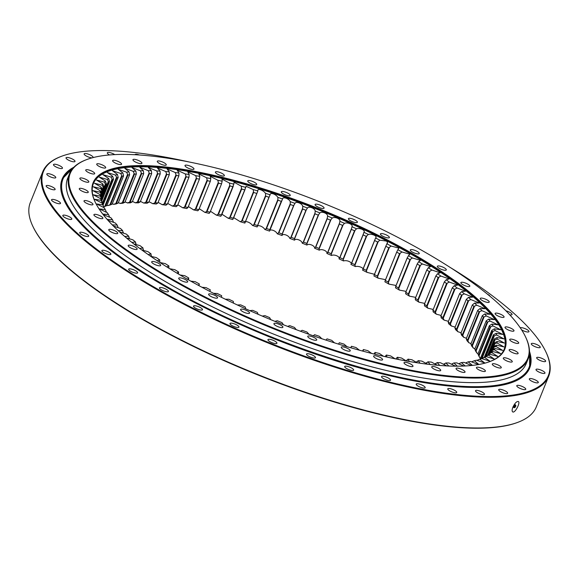 <?xml version="1.0" encoding="UTF-8"?>
<svg xmlns="http://www.w3.org/2000/svg" width="579" height="579" viewBox="0 0 579 579"><rect width="100%" height="100%" fill="white"/><g stroke="black" fill="none" stroke-linecap="round" stroke-linejoin="round"><path stroke-width="0.87" d="M143.693 173.613A210.742 57.379 22 0 0 141.66 173.678L140.422 170.805A212.891 57.965 -158 0 1 143.331 170.711L143.693 173.613L132.258 201.912L130.347 202.845A212.891 57.965 22 0 0 127.438 202.939L130.224 201.977A210.742 57.379 -158 0 1 132.258 201.912M130.224 201.977L141.66 173.678L130.224 201.977M151.655 173.599L151.662 173.599A210.742 57.379 22 0 0 149.462 173.57L148.267 170.675A212.891 57.965 -158 0 1 151.409 170.718L151.655 173.599L140.227 201.897L138.424 202.86A212.891 57.965 22 0 0 135.283 202.809L138.026 201.868A210.742 57.379 -158 0 1 140.227 201.897M138.034 201.861L149.462 173.57L138.034 201.861M160.202 173.968L160.202 173.968A210.742 57.379 22 0 0 157.85 173.83L156.714 170.921A212.891 57.965 -158 0 1 160.072 171.109L160.202 173.968L148.767 202.266L147.088 203.251A212.891 57.965 22 0 0 143.73 203.055L146.422 202.129A210.742 57.379 -158 0 1 148.767 202.266M146.422 202.129L157.85 173.83L146.422 202.129M169.285 174.706L169.285 174.706A210.742 57.379 22 0 0 166.795 174.474L165.717 171.543A212.891 57.965 -158 0 1 169.278 171.883L169.285 174.706L157.85 203.005L156.294 204.018A212.891 57.965 22 0 0 152.733 203.678L155.36 202.773A210.742 57.379 -158 0 1 157.85 203.005M155.36 202.766L166.795 174.474L155.36 202.766M178.875 175.821A210.742 57.379 22 0 0 176.255 175.48L175.242 172.542A212.891 57.965 -158 0 1 178.991 173.027L178.875 175.821L167.44 204.119L166.007 205.161A212.891 57.965 22 0 0 162.258 204.684L164.82 203.779A210.742 57.379 -158 0 1 167.44 204.112M164.82 203.779L176.255 175.48L164.82 203.779M188.935 177.29L188.935 177.297A210.742 57.379 22 0 0 186.192 176.863L185.258 173.917A212.891 57.965 -158 0 1 189.181 174.54L188.935 177.29L177.507 205.596L176.197 206.674A212.891 57.965 22 0 0 172.274 206.052L174.757 205.161A210.742 57.379 -158 0 1 177.507 205.596M174.764 205.161L186.192 176.863L174.764 205.161M199.429 179.135L199.429 179.135A210.742 57.379 22 0 0 196.571 178.607L195.716 175.661A212.891 57.965 -158 0 1 199.806 176.414L199.429 179.135L187.994 207.434L186.822 208.549A212.891 57.965 22 0 0 182.732 207.796L185.142 206.906A210.742 57.379 -158 0 1 187.994 207.434M185.142 206.906L196.571 178.607L185.142 206.906M210.307 181.321L210.307 181.328A210.742 57.379 22 0 0 207.354 180.706L206.587 177.76A212.891 57.965 -158 0 1 210.814 178.65L210.307 181.321L198.872 209.627L197.83 210.785A212.891 57.965 22 0 0 193.603 209.895L195.919 209.005A210.742 57.379 -158 0 1 198.872 209.627M207.354 180.699L195.919 209.005L207.354 180.706M221.721 183.246L221.533 183.861A210.742 57.379 22 0 0 218.493 183.152L217.82 180.214A212.891 57.965 -158 0 1 222.17 181.234L221.533 183.861L210.097 212.16L209.185 213.369A212.891 57.965 22 0 0 204.836 212.348L207.058 211.451A210.742 57.379 -158 0 1 210.097 212.16L209.916 212.457M207.058 211.451L218.493 183.152L207.058 211.451M221.533 183.861L210.097 212.16M233.279 186.127L233.055 186.735A210.742 57.379 22 0 0 229.935 185.931L229.364 183A212.891 57.965 -158 0 1 233.829 184.151L220.845 216.285A212.891 57.965 22 0 0 216.387 215.142L218.507 214.23A210.742 57.379 -158 0 1 221.627 215.033L221.475 215.345M218.507 214.23L229.935 185.931L218.507 214.23M233.055 186.735L221.627 215.033M245.098 189.34L244.837 189.934A210.742 57.379 22 0 0 241.653 189.043L241.19 186.127A212.891 57.965 -158 0 1 245.749 187.401L232.765 219.535A212.891 57.965 22 0 0 228.206 218.261L230.225 217.342A210.742 57.379 -158 0 1 233.409 218.232L233.294 218.551M230.225 217.342L241.653 189.043L230.225 217.342M244.837 189.934L233.402 218.232M265.471 193.321A212.891 57.965 -158 0 1 270.154 194.819L268.982 197.244A210.742 57.379 22 0 0 265.71 196.194L265.471 193.321C263.141 189.905 257.047 188.023 257.872 190.961L256.83 193.437A210.742 57.379 22 0 0 253.595 192.467L253.24 189.572A212.891 57.965 -158 0 1 257.872 190.961L257.756 191.244M257.119 192.858L244.888 223.096A212.891 57.965 22 0 0 240.256 221.706L242.16 220.765A210.742 57.379 -158 0 1 245.395 221.735L245.315 222.075M242.16 220.765L253.595 192.467L242.16 220.765M244.946 222.944L244.888 223.096C244.063 220.158 250.157 222.039 252.487 225.455L254.275 224.493A210.742 57.379 -158 0 1 257.546 225.542L257.17 226.954A212.891 57.965 22 0 0 252.487 225.455M256.83 193.437L245.395 221.735M268.982 197.244L257.546 225.542L268.982 197.244M254.275 224.493L265.71 196.194L254.275 224.493M281.249 201.333A210.742 57.379 22 0 0 277.949 200.211L277.826 197.359A212.891 57.965 -158 0 1 282.552 198.966L269.568 231.101A212.891 57.965 22 0 0 264.842 229.494L266.514 228.51A210.742 57.379 -158 0 1 269.814 229.631L281.249 201.333M277.949 200.204L266.514 228.51L277.949 200.211M293.582 205.683A210.742 57.379 22 0 0 290.267 204.488L290.267 201.666A212.891 57.965 -158 0 1 295.008 203.374L293.582 205.683L282.147 233.981L282.024 235.508A212.891 57.965 22 0 0 277.283 233.8L278.832 232.787A210.742 57.379 -158 0 1 282.147 233.981L293.582 205.683M278.839 232.787L290.267 204.488L278.839 232.787M305.929 210.286A210.742 57.379 22 0 0 302.614 209.026L302.745 206.24A212.891 57.965 -158 0 1 307.485 208.035L305.929 210.286L294.494 238.584L294.501 240.176A212.891 57.965 22 0 0 289.761 238.374L291.186 237.325A210.742 57.379 -158 0 1 294.494 238.584L305.929 210.286M302.622 209.026L291.186 237.325L302.614 209.026M318.247 215.12A210.742 57.379 22 0 0 314.947 213.803L315.2 211.046A212.891 57.965 -158 0 1 319.926 212.934L318.247 215.12L306.812 243.419L306.942 245.069A212.891 57.965 22 0 0 302.216 243.18L303.512 242.102A210.742 57.379 -158 0 1 306.812 243.419L318.247 215.12M303.512 242.102L314.947 213.803L303.512 242.102M330.479 220.165A210.742 57.379 22 0 0 327.207 218.79L327.598 216.076A212.891 57.965 -158 0 1 332.281 218.037L330.479 220.165L319.051 248.463L319.297 250.171A212.891 57.965 22 0 0 314.614 248.21L315.779 247.088A210.742 57.379 -158 0 1 319.051 248.463L330.486 220.165M315.779 247.088L327.207 218.79L315.779 247.088M342.587 225.397A210.742 57.379 22 0 0 339.359 223.979L339.873 221.301A212.891 57.965 -158 0 1 344.498 223.342L342.587 225.397L331.159 253.696L331.514 255.477A212.891 57.965 22 0 0 326.889 253.436L327.924 252.278A210.742 57.379 -158 0 1 331.159 253.696L342.587 225.397M327.924 252.278L339.359 223.979L327.924 252.278M354.522 230.804A210.742 57.379 22 0 0 351.337 229.342L351.989 226.715A212.891 57.965 -158 0 1 356.541 228.814L354.522 230.804L343.086 259.103L343.557 260.948A212.891 57.965 22 0 0 339.005 258.849L339.909 257.641A210.742 57.379 -158 0 1 343.086 259.103L354.522 230.804M339.909 257.641L351.337 229.342L339.909 257.641M366.225 236.362A210.742 57.379 22 0 0 363.113 234.857L363.894 232.28A212.891 57.965 -158 0 1 368.353 234.43L366.225 236.362L354.797 264.661L355.368 266.564A212.891 57.965 22 0 0 350.91 264.415L351.677 263.156A210.742 57.379 -158 0 1 354.797 264.661L366.225 236.362M351.677 263.156L363.113 234.857L351.677 263.156M377.667 242.051A210.742 57.379 22 0 0 374.627 240.509L375.539 237.983A212.891 57.965 -158 0 1 379.889 240.184L377.667 242.044L366.232 270.35L366.905 272.318A212.891 57.965 22 0 0 362.555 270.118L363.192 268.808A210.742 57.379 -158 0 1 366.232 270.35L377.667 242.051M363.192 268.808L374.627 240.509L363.192 268.808M388.784 247.841A210.742 57.379 22 0 0 385.838 246.278L386.881 243.802A212.891 57.965 -158 0 1 391.107 246.039L388.784 247.834L377.356 276.14L378.123 278.173A212.891 57.965 22 0 0 373.904 275.937L374.403 274.576A210.742 57.379 -158 0 1 377.356 276.14L388.784 247.841M374.244 274.88L386.048 245.662M374.403 274.576L385.838 246.278M399.546 253.711A210.742 57.379 22 0 0 396.702 252.126L397.882 249.708A212.891 57.965 -158 0 1 401.956 251.974L399.546 253.711L388.118 282.009L388.972 284.108A212.891 57.965 22 0 0 384.897 281.843L385.267 280.431A210.742 57.379 -158 0 1 388.118 282.009L399.546 253.711M385.144 280.743L396.948 251.532M385.267 280.431L396.702 252.126M409.91 259.645A210.742 57.379 22 0 0 407.175 258.046L408.484 255.686A212.891 57.965 -158 0 1 412.4 257.966L409.91 259.645L398.475 287.944L399.416 290.101A212.891 57.965 22 0 0 395.5 287.821L395.739 286.344A210.742 57.379 -158 0 1 398.475 287.944L409.91 259.645M395.645 286.677L407.45 257.46M395.739 286.344L407.175 258.046M419.833 265.609A210.742 57.379 22 0 0 417.213 264.01L418.653 261.701A212.891 57.965 -158 0 1 422.395 263.995L419.833 265.609L408.398 293.908L409.411 296.137A212.891 57.965 22 0 0 405.669 293.843L405.778 292.308A210.742 57.379 -158 0 1 408.398 293.908L419.833 265.609M405.778 292.308L417.213 264.01M429.271 271.594A210.742 57.379 22 0 0 426.781 269.988L428.351 267.744A212.891 57.965 -158 0 1 431.898 270.038L429.271 271.594L417.835 299.893L418.921 302.173A212.891 57.965 22 0 0 415.367 299.879L415.353 298.286A210.742 57.379 -158 0 1 417.835 299.893L429.271 271.594M415.353 298.286L426.781 269.988M438.187 277.558A210.742 57.379 22 0 0 435.849 275.966L437.529 273.78A212.891 57.965 -158 0 1 440.88 276.067L438.187 277.558L426.752 305.857L427.895 308.202A212.891 57.965 22 0 0 424.552 305.915L424.414 304.264A210.742 57.379 -158 0 1 426.752 305.857L438.187 277.558M424.414 304.264L435.849 275.966M446.554 283.493A210.742 57.379 22 0 0 444.361 281.908L446.17 279.787A212.891 57.965 -158 0 1 449.297 282.06L446.554 283.493L435.119 311.791L436.313 314.194A212.891 57.965 22 0 0 433.186 311.922L432.933 310.206A210.742 57.379 -158 0 1 435.119 311.791L446.554 283.493M432.933 310.206L444.361 281.908M454.327 289.37A210.742 57.379 22 0 0 452.3 287.806L454.218 285.751A212.891 57.965 -158 0 1 457.12 287.995L454.334 289.37L442.899 317.668L444.136 320.129A212.891 57.965 22 0 0 441.234 317.885L440.872 316.105A210.742 57.379 -158 0 1 442.899 317.668L454.327 289.37M440.872 316.105L452.3 287.806M461.492 295.167A210.742 57.379 22 0 0 459.632 293.625L461.658 291.628A212.891 57.965 -158 0 1 464.322 293.843L461.492 295.167L450.057 323.466L451.338 325.977A212.891 57.965 22 0 0 448.674 323.77L448.197 321.924A210.742 57.379 -158 0 1 450.057 323.466L461.492 295.167M448.197 321.924L459.632 293.625M468.006 300.856A210.742 57.379 22 0 0 466.319 299.343L468.454 297.418A212.891 57.965 -158 0 1 470.865 299.582L468.006 300.856L456.57 329.154L457.88 331.724A212.891 57.965 22 0 0 455.47 329.552L454.891 327.642A210.742 57.379 -158 0 1 456.57 329.154L468.006 300.856M454.891 327.642L466.319 299.343M473.846 306.421A210.742 57.379 22 0 0 472.348 304.945L474.577 303.085A212.891 57.965 -158 0 1 476.727 305.198L473.846 306.421L462.411 334.72L463.743 337.333A212.891 57.965 22 0 0 461.601 335.219L460.913 333.243A210.742 57.379 -158 0 1 462.411 334.72L473.846 306.421M460.913 333.243L472.348 304.945M478.999 311.835A210.742 57.379 22 0 0 477.682 310.402L480.013 308.607A212.891 57.965 -158 0 1 481.887 310.662L478.999 311.835L467.564 340.134L468.903 342.797A212.891 57.965 22 0 0 467.029 340.742L466.254 338.701A210.742 57.379 -158 0 1 467.564 340.134L478.999 311.835M466.254 338.701L477.682 310.402M483.429 317.082A210.742 57.379 22 0 0 482.314 315.693L484.724 313.963A212.891 57.965 -158 0 1 486.324 315.946L483.429 317.082L471.994 345.381L473.347 348.088A212.891 57.965 22 0 0 471.74 346.097L470.879 343.991A210.742 57.379 -158 0 1 471.994 345.381L483.429 317.082M470.879 343.991L482.314 315.693M487.127 322.141A210.742 57.379 22 0 0 486.208 320.802L488.705 319.13A212.891 57.965 -158 0 1 490.022 321.041L487.134 322.141L475.699 350.44L477.038 353.183A212.891 57.965 22 0 0 475.721 351.265L474.78 349.101A210.742 57.379 -158 0 1 475.699 350.44L487.127 322.141M474.78 349.101L486.208 320.802M490.087 326.983A210.742 57.379 22 0 0 489.364 325.702L491.94 324.095A212.891 57.965 -158 0 1 492.968 325.926L490.087 326.983L478.652 355.282L479.984 358.061A212.891 57.965 22 0 0 478.956 356.23L477.936 354.001A210.742 57.379 -158 0 1 478.652 355.282L490.087 326.983M477.936 354.001L489.364 325.702M492.28 331.601A210.742 57.379 22 0 0 491.766 330.385L494.401 328.836A212.891 57.965 -158 0 1 495.139 330.573L492.28 331.593L481.323 358.712L492.28 331.601M491.766 330.385L480.331 358.683A210.742 57.379 -158 0 1 480.476 359.009M493.706 335.965A210.742 57.379 22 0 0 493.402 334.814L496.102 333.33A212.891 57.965 -158 0 1 496.536 334.966L493.706 335.965L485.231 356.946L493.706 335.965M484.319 357.301L493.402 334.814M494.365 340.061A210.742 57.379 22 0 0 494.263 338.99L497.014 337.564A212.891 57.965 -158 0 1 497.158 339.099L494.365 340.061L488.394 354.84L494.365 340.061M487.757 355.101L494.263 338.99M494.242 343.883A210.742 57.379 22 0 0 494.35 342.891L497.144 341.516A212.891 57.965 -158 0 1 496.992 342.942L494.242 343.883L490.797 352.416L494.242 343.883M490.442 352.56L494.35 342.891M493.344 347.407A210.742 57.379 22 0 0 493.663 346.495L496.493 345.171A212.891 57.965 -158 0 1 496.044 346.481L493.344 347.407L492.425 349.687L493.344 347.407M492.36 349.716L493.663 346.495M491.68 350.621A210.742 57.379 22 0 0 492.201 349.788L495.059 348.522A212.891 57.965 -158 0 1 494.314 349.709L491.68 350.621L490.985 352.336L491.68 350.621M489.248 353.508A210.742 57.379 22 0 0 489.972 352.77L492.852 351.547A212.891 57.965 -158 0 1 491.81 352.611L489.248 353.508L488.77 354.688L489.248 353.508M486.056 356.063A210.742 57.379 22 0 0 486.982 355.412L489.877 354.239A212.891 57.965 -158 0 1 488.553 355.173L486.056 356.063L485.788 356.729L486.056 356.063M482.126 358.278A210.742 57.379 22 0 0 483.255 357.721L486.15 356.584A212.891 57.965 -158 0 1 484.536 357.388L482.126 358.278M477.465 360.131L479.788 359.241A212.891 57.965 -158 0 0 481.685 358.582L489.928 361.187L484.536 357.388M472.102 361.629L474.331 360.731A212.891 57.965 -158 0 0 476.488 360.21L484.826 362.982L479.788 359.241M466.044 362.758L468.172 361.853A212.891 57.965 -158 0 0 470.597 361.47L478.551 364.546M459.328 363.518L461.354 362.599A212.891 57.965 -158 0 0 464.025 362.36L471.48 365.508M451.975 363.901L453.885 362.968A212.891 57.965 -158 0 0 456.795 362.874L463.844 366.044M444.006 363.916L443.796 364.444L445.808 362.953A212.891 57.965 -158 0 0 448.949 363.004L455.601 366.174M435.466 363.547L435.234 364.126L437.145 362.563A212.891 57.965 -158 0 0 440.503 362.758L446.785 365.906M426.383 362.809L426.122 363.453L427.939 361.795A212.891 57.965 -158 0 0 431.5 362.136L437.406 365.248M427.519 364.205L421.975 361.13A212.891 57.965 -158 0 1 418.219 360.652L416.496 362.418M406.726 360.218L406.415 360.992L408.036 359.139A212.891 57.965 -158 0 0 411.959 359.762L417.141 362.78M396.239 358.379L397.411 357.265A212.891 57.965 -158 0 0 401.5 358.017L406.328 360.978M385.361 356.186L386.403 355.028A212.891 57.965 -158 0 0 390.63 355.919L395.102 358.814M383.522 356.288L379.397 353.465A212.891 57.965 -158 0 1 375.04 352.445L374.041 354.022M371.624 353.422L367.846 350.671A212.891 57.965 -158 0 1 363.388 349.528L362.519 351.048M359.458 350.215L356.027 347.552A212.891 57.965 -158 0 1 351.467 346.278L350.874 347.386M347.067 346.691L343.977 344.107A212.891 57.965 -158 0 1 339.345 342.717L338.505 344.107M334.503 342.855L331.745 340.358A212.891 57.965 -158 0 1 327.063 338.86L325.897 340.083M321.815 338.729L319.384 336.319A212.891 57.965 -158 0 1 314.665 334.713L313.188 335.784M309.041 334.329L306.942 332.013A212.891 57.965 -158 0 1 302.202 330.305L300.414 331.217M296.245 329.668L294.472 327.439A212.891 57.965 -158 0 1 289.732 325.637L287.64 326.397M283.464 324.768L282.016 322.633A212.891 57.965 -158 0 1 277.29 320.744L274.902 321.345M270.748 319.644L269.619 317.603A212.891 57.965 -158 0 1 264.936 315.642L262.244 316.083M258.14 314.317L257.344 312.378A212.891 57.965 -158 0 1 252.712 310.337L249.73 310.619M245.699 308.81L245.228 306.964A212.891 57.965 -158 0 1 240.676 304.865L237.39 304.988M233.46 303.135L233.323 301.398A212.891 57.965 -158 0 1 228.864 299.249L225.282 299.198M221.475 297.324L221.677 295.695A212.891 57.965 -158 0 1 217.328 293.495L213.441 293.285M209.793 291.403L210.329 289.876A212.891 57.965 -158 0 1 206.11 287.64L201.926 287.256M199.038 285.252L199.335 283.971A212.891 57.965 -158 0 1 195.261 281.705L190.773 281.141M188.522 279.404L188.732 277.992A212.891 57.965 -158 0 1 184.817 275.713L180.026 274.96M178.448 273.505L178.564 271.971A212.891 57.965 -158 0 1 174.822 269.676L169.727 268.743M168.88 267.527L168.865 265.935A212.891 57.965 -158 0 1 165.312 263.64L159.92 262.504M159.818 261.549L159.681 259.899A212.891 57.965 -158 0 1 156.337 257.612L150.641 256.273M151.3 255.607L150.996 256.359L151.047 253.892A212.891 57.965 -158 0 1 147.92 251.619L141.927 250.07M143.36 249.708L143.093 250.389L142.991 247.928A212.891 57.965 -158 0 1 140.096 245.684L133.807 243.918M136.036 243.889L135.79 244.497L135.558 242.044A212.891 57.965 -158 0 1 132.895 239.836L126.323 237.846M129.341 238.172L129.117 238.722L128.762 236.261A212.891 57.965 -158 0 1 126.352 234.09L119.491 231.861M123.32 232.57L123.11 233.076L122.632 230.594A212.891 57.965 -158 0 1 120.49 228.481L113.339 225.991M117.978 227.113L117.204 225.072A212.891 57.965 -158 0 1 115.33 223.016L107.904 220.244M113.354 221.822L112.485 219.716A212.891 57.965 -158 0 1 110.886 217.726L103.185 214.614M109.453 216.712L108.512 214.548A212.891 57.965 -158 0 1 107.195 212.631L99.197 208.867L105.277 209.584A212.891 57.965 -158 0 1 104.249 207.752L96.425 203.924L102.809 204.843A212.891 57.965 -158 0 1 102.078 203.106L103.388 205.914A210.742 57.379 22 0 0 103.902 207.13L102.809 204.843M106.297 211.805L105.277 209.584M103.735 207.543L103.902 207.13L103.735 207.543M101.955 201.55A210.742 57.379 22 0 0 102.266 202.701L101.115 200.348A212.891 57.965 -158 0 1 100.674 198.706L101.955 201.55M102.092 203.135L102.266 202.701L102.085 203.135L94.435 199.227L101.115 200.348M101.303 197.453A210.742 57.379 22 0 0 101.405 198.525L100.203 196.115A212.891 57.965 -158 0 1 100.058 194.58L101.303 197.453M101.021 199.473L101.405 198.525L101.021 199.466M101.426 193.632A210.742 57.379 22 0 0 101.318 194.631L100.073 192.163A212.891 57.965 -158 0 1 100.225 190.737L101.426 193.632M100.717 196.1L101.318 194.631L100.717 196.1M102.317 190.107A210.742 57.379 22 0 0 102.005 191.027L100.724 188.508A212.891 57.965 -158 0 1 101.173 187.198L102.317 190.107M101.187 193.046L102.005 191.027L101.187 193.039M103.988 186.894L103.988 186.894A210.742 57.379 22 0 0 103.467 187.726L102.15 185.157A212.891 57.965 -158 0 1 102.903 183.97L103.988 186.894L101.347 193.429M101.253 193.198L103.467 187.726L101.253 193.198M106.42 184.006L106.42 184.006A210.742 57.379 22 0 0 105.696 184.752L104.365 182.132A212.891 57.965 -158 0 1 105.4 181.068L106.42 184.006L101.144 197.07M100.92 196.556L105.696 184.752L100.92 196.556M109.605 181.451L109.605 181.451A210.742 57.379 22 0 0 108.678 182.103L107.332 179.439A212.891 57.965 -158 0 1 108.664 178.506L109.605 181.451L101.709 201M101.361 200.218L108.678 182.103L101.361 200.218M113.542 179.237L113.542 179.237A210.742 57.379 22 0 0 112.413 179.801L111.067 177.094A212.891 57.965 -158 0 1 112.681 176.291L113.542 179.237L103.048 205.198M112.413 179.794L102.57 204.163L112.413 179.801M118.196 177.377L118.196 177.384A210.742 57.379 22 0 0 116.878 177.847L115.532 175.097A212.891 57.965 -158 0 1 117.421 174.438L118.196 177.377L106.768 205.683L104.437 206.573A212.891 57.965 22 0 0 103.757 206.804M103.75 206.783L105.443 206.146A210.742 57.379 -158 0 1 106.768 205.683M116.878 177.84L105.443 206.146L116.878 177.847M123.566 175.886L123.566 175.886A210.742 57.379 22 0 0 122.053 176.248L120.729 173.468A212.891 57.965 -158 0 1 122.886 172.947L123.566 175.886L112.131 204.184L109.901 205.082A212.891 57.965 22 0 0 107.745 205.603L110.618 204.546A210.742 57.379 -158 0 1 112.131 204.184M110.625 204.546L122.053 176.248L110.625 204.546M129.616 174.757L129.616 174.757A210.742 57.379 22 0 0 127.93 175.024L126.62 172.209A212.891 57.965 -158 0 1 129.037 171.825L129.616 174.757L118.188 203.055L116.053 203.96A212.891 57.965 22 0 0 113.636 204.344L116.495 203.323A210.742 57.379 -158 0 1 118.188 203.055M127.93 175.017L116.495 203.323L127.93 175.024M120.208 203.453L123.037 202.462A210.742 57.379 -158 0 1 124.905 202.295L122.878 203.215A212.891 57.965 22 0 0 120.208 203.453L118.362 202.621M140.422 170.805L131.983 167.599L135.862 171.08L136.34 173.997A210.742 57.379 22 0 0 134.473 174.163L123.037 202.462L134.473 174.163L133.192 171.319L124.767 168.243L129.037 171.825M136.34 173.997L124.905 202.295M127.438 202.939L125.086 201.839M113.636 204.344L112.297 203.765M107.745 205.603L106.927 205.27M480.498 358.271L479.984 358.061M478.102 353.588L477.038 353.183M474.946 348.674L473.347 348.088M471.06 343.55L468.903 342.797M466.442 338.23L463.743 337.333M461.116 332.737L457.88 331.724M455.108 327.092L451.338 325.977M448.443 321.316L444.136 320.129M441.14 315.425L436.313 314.194M433.237 309.454L427.895 308.202M424.754 303.418L418.921 302.173M415.722 297.374L409.411 296.137M406.154 291.389L399.416 290.101M396.087 285.476L388.972 284.108M385.556 279.679L378.123 278.173M374.475 274.301L366.905 272.318M362.555 270.118C364.973 268.461 359.175 265.616 355.368 266.564M350.91 264.415C352.806 262.526 346.886 259.747 343.557 260.948M339.005 258.849C340.38 256.729 334.351 254.029 331.514 255.477M326.889 253.436C327.736 251.105 321.62 248.492 319.297 250.171M314.614 248.21C314.925 245.67 308.752 243.158 306.942 245.069M302.216 243.18C301.999 240.444 295.797 238.041 294.501 240.176M289.761 238.374C289.008 235.443 282.791 233.163 282.024 235.508M277.283 233.8C276.002 230.703 269.8 228.546 269.568 231.101M264.842 229.494C263.04 226.223 256.873 224.203 257.17 226.954M240.256 221.706L233.677 217.624M228.206 218.261L221.96 214.23M216.387 215.142L210.459 211.263M204.836 212.348L199.248 208.701M193.603 209.895L188.356 206.544M182.732 207.796L177.833 204.785M172.274 206.052L167.729 203.395M162.258 204.684L158.11 202.361M152.733 203.678L148.998 201.687M143.73 203.055L140.436 201.369M135.283 202.809L132.461 201.42M525.558 336.913L525.862 337.55A247.298 67.338 -158 0 1 528.091 359.002A247.298 67.338 -158 0 1 273.577 328.792A247.298 67.338 -158 0 1 69.509 173.722A247.298 67.338 -158 0 1 86.018 159.84L86.676 159.594A246.763 67.186 22 0 0 273.824 328.177A246.763 67.186 22 0 0 525.558 336.913A246.763 67.186 22 0 0 422.59 250.794A246.763 67.186 22 0 0 86.676 159.594M69.509 173.722L67.671 178.274A247.298 67.338 22 0 0 271.739 333.345A247.298 67.338 22 0 0 526.253 363.554L528.091 359.002M410.207 252.306A222.032 60.455 -158 0 1 490.037 361.513A222.032 60.455 -158 0 1 276.349 321.931A222.032 60.455 -158 0 1 95.137 201.97A222.032 60.455 -158 0 1 183.659 169.423A222.032 60.455 -158 0 1 410.207 252.306M103.641 165.601A4.842 1.317 22 0 0 96.729 164.081A4.842 1.317 22 0 0 100.724 167.121A4.842 1.317 22 0 0 105.704 167.707A4.842 1.317 22 0 0 103.641 165.601M92.633 171.55A4.842 1.317 22 0 0 85.728 170.031A4.842 1.317 22 0 0 89.716 173.063A4.842 1.317 22 0 0 94.695 173.657A4.842 1.317 22 0 0 92.633 171.55M86.77 179.808A4.842 1.317 22 0 0 79.866 178.296A4.842 1.317 22 0 0 83.854 181.328A4.842 1.317 22 0 0 88.833 181.915A4.842 1.317 22 0 0 86.77 179.808M86.191 190.18A4.842 1.317 22 0 0 79.287 188.667A4.842 1.317 22 0 0 83.275 191.7A4.842 1.317 22 0 0 88.254 192.293A4.842 1.317 22 0 0 86.191 190.18M90.917 202.411A4.842 1.317 22 0 0 84.006 200.899A4.842 1.317 22 0 0 88.001 203.931A4.842 1.317 22 0 0 92.98 204.525A4.842 1.317 22 0 0 90.917 202.411M100.826 216.199A4.842 1.317 22 0 0 93.914 214.686A4.842 1.317 22 0 0 97.909 217.718A4.842 1.317 22 0 0 102.888 218.305A4.842 1.317 22 0 0 100.826 216.199M115.67 231.202A4.842 1.317 22 0 0 108.758 229.682A4.842 1.317 22 0 0 112.753 232.722A4.842 1.317 22 0 0 117.732 233.308A4.842 1.317 22 0 0 115.67 231.202M135.088 247.052A4.842 1.317 22 0 0 128.176 245.532A4.842 1.317 22 0 0 132.171 248.565A4.842 1.317 22 0 0 137.151 249.158A4.842 1.317 22 0 0 135.088 247.052M158.603 263.358A4.842 1.317 22 0 0 151.691 261.838A4.842 1.317 22 0 0 155.686 264.871A4.842 1.317 22 0 0 160.665 265.464A4.842 1.317 22 0 0 158.603 263.358M185.627 279.715A4.842 1.317 22 0 0 178.723 278.195A4.842 1.317 22 0 0 182.711 281.235A4.842 1.317 22 0 0 187.69 281.821A4.842 1.317 22 0 0 185.627 279.715M215.511 295.724A4.842 1.317 22 0 0 208.606 294.212A4.842 1.317 22 0 0 212.594 297.244A4.842 1.317 22 0 0 217.574 297.838A4.842 1.317 22 0 0 215.511 295.724M247.508 310.995A4.842 1.317 22 0 0 240.603 309.483A4.842 1.317 22 0 0 244.591 312.515A4.842 1.317 22 0 0 249.571 313.101A4.842 1.317 22 0 0 247.508 310.995M280.837 325.145A4.842 1.317 22 0 0 273.925 323.632A4.842 1.317 22 0 0 277.92 326.665A4.842 1.317 22 0 0 282.899 327.258A4.842 1.317 22 0 0 280.837 325.145M314.665 337.832A4.842 1.317 22 0 0 307.76 336.312A4.842 1.317 22 0 0 311.748 339.352A4.842 1.317 22 0 0 316.727 339.938A4.842 1.317 22 0 0 314.665 337.832M348.174 348.739A4.842 1.317 22 0 0 341.263 347.219A4.842 1.317 22 0 0 345.258 350.259A4.842 1.317 22 0 0 350.237 350.845A4.842 1.317 22 0 0 348.174 348.739M380.526 357.598A4.842 1.317 22 0 0 373.614 356.078A4.842 1.317 22 0 0 377.609 359.11A4.842 1.317 22 0 0 382.589 359.704A4.842 1.317 22 0 0 380.526 357.598M410.931 364.191A4.842 1.317 22 0 0 404.019 362.671A4.842 1.317 22 0 0 408.014 365.704A4.842 1.317 22 0 0 412.993 366.297A4.842 1.317 22 0 0 410.931 364.191M438.643 368.353A4.842 1.317 22 0 0 431.731 366.84A4.842 1.317 22 0 0 435.726 369.872A4.842 1.317 22 0 0 440.706 370.459A4.842 1.317 22 0 0 438.643 368.353M462.976 369.988A4.842 1.317 22 0 0 456.064 368.468A4.842 1.317 22 0 0 460.059 371.508A4.842 1.317 22 0 0 465.038 372.094A4.842 1.317 22 0 0 462.976 369.988M483.327 369.055A4.842 1.317 22 0 0 476.416 367.535A4.842 1.317 22 0 0 480.411 370.567A4.842 1.317 22 0 0 485.39 371.161A4.842 1.317 22 0 0 483.327 369.055M499.199 365.566A4.842 1.317 22 0 0 492.288 364.053A4.842 1.317 22 0 0 496.283 367.086A4.842 1.317 22 0 0 501.262 367.672A4.842 1.317 22 0 0 499.199 365.566M510.2 359.624A4.842 1.317 22 0 0 503.296 358.104A4.842 1.317 22 0 0 507.284 361.137A4.842 1.317 22 0 0 512.263 361.73A4.842 1.317 22 0 0 510.2 359.624M516.063 351.359A4.842 1.317 22 0 0 509.158 349.839A4.842 1.317 22 0 0 513.146 352.879A4.842 1.317 22 0 0 518.125 353.465A4.842 1.317 22 0 0 516.063 351.359M516.642 340.988A4.842 1.317 22 0 0 509.73 339.468A4.842 1.317 22 0 0 513.725 342.5A4.842 1.317 22 0 0 518.704 343.094A4.842 1.317 22 0 0 516.642 340.988M511.923 328.756A4.842 1.317 22 0 0 505.011 327.236A4.842 1.317 22 0 0 509.006 330.269A4.842 1.317 22 0 0 513.986 330.862A4.842 1.317 22 0 0 511.923 328.756M502.015 314.969A4.842 1.317 22 0 0 495.103 313.449A4.842 1.317 22 0 0 499.098 316.489A4.842 1.317 22 0 0 504.077 317.075A4.842 1.317 22 0 0 502.015 314.969M487.171 299.965A4.842 1.317 22 0 0 480.259 298.453A4.842 1.317 22 0 0 484.254 301.485A4.842 1.317 22 0 0 489.233 302.079A4.842 1.317 22 0 0 487.171 299.965M467.752 284.115A4.842 1.317 22 0 0 460.841 282.603A4.842 1.317 22 0 0 464.836 285.635A4.842 1.317 22 0 0 469.815 286.229A4.842 1.317 22 0 0 467.752 284.115M444.238 267.816A4.842 1.317 22 0 0 437.326 266.297A4.842 1.317 22 0 0 441.321 269.329A4.842 1.317 22 0 0 446.3 269.923A4.842 1.317 22 0 0 444.238 267.816M417.206 251.452A4.842 1.317 22 0 0 410.294 249.94A4.842 1.317 22 0 0 414.289 252.972A4.842 1.317 22 0 0 419.268 253.559A4.842 1.317 22 0 0 417.206 251.452M387.322 235.443A4.842 1.317 22 0 0 380.417 233.923A4.842 1.317 22 0 0 384.405 236.956A4.842 1.317 22 0 0 389.385 237.549A4.842 1.317 22 0 0 387.322 235.443M355.325 220.172A4.842 1.317 22 0 0 348.42 218.652A4.842 1.317 22 0 0 352.408 221.692A4.842 1.317 22 0 0 357.388 222.278A4.842 1.317 22 0 0 355.325 220.172M322.004 206.023A4.842 1.317 22 0 0 315.092 204.503A4.842 1.317 22 0 0 319.087 207.535A4.842 1.317 22 0 0 324.066 208.129A4.842 1.317 22 0 0 322.004 206.023M288.168 193.335A4.842 1.317 22 0 0 281.264 191.815A4.842 1.317 22 0 0 285.252 194.855A4.842 1.317 22 0 0 290.231 195.441A4.842 1.317 22 0 0 288.168 193.335M254.666 182.428A4.842 1.317 22 0 0 247.754 180.916A4.842 1.317 22 0 0 251.749 183.948A4.842 1.317 22 0 0 256.729 184.542A4.842 1.317 22 0 0 254.666 182.428M222.314 173.57A4.842 1.317 22 0 0 215.402 172.057A4.842 1.317 22 0 0 219.398 175.09A4.842 1.317 22 0 0 224.377 175.683A4.842 1.317 22 0 0 222.314 173.57M191.902 166.976A4.842 1.317 22 0 0 184.998 165.464A4.842 1.317 22 0 0 188.986 168.496A4.842 1.317 22 0 0 193.965 169.09A4.842 1.317 22 0 0 191.902 166.976M164.197 162.815A4.842 1.317 22 0 0 157.285 161.295A4.842 1.317 22 0 0 161.28 164.335A4.842 1.317 22 0 0 166.26 164.921A4.842 1.317 22 0 0 164.197 162.815M139.865 161.179A4.842 1.317 22 0 0 132.953 159.666A4.842 1.317 22 0 0 136.948 162.699A4.842 1.317 22 0 0 141.927 163.285A4.842 1.317 22 0 0 139.865 161.179M119.513 162.12A4.842 1.317 22 0 0 112.601 160.6A4.842 1.317 22 0 0 116.596 163.633A4.842 1.317 22 0 0 121.576 164.226A4.842 1.317 22 0 0 119.513 162.12M489.704 361.636A221.496 60.31 22 0 0 504.164 349.332A221.496 60.31 22 0 0 409.744 252.82A221.496 60.31 22 0 0 93.436 183.384A221.496 60.31 22 0 0 95.289 202.281M504.07 349.571A221.496 60.31 22 0 0 409.548 253.298A221.496 60.31 22 0 0 93.342 183.63M148.267 170.675L139.857 167.338L143.331 170.711M156.714 170.921L148.347 167.469L151.409 170.718M165.717 171.543L157.423 167.997L160.072 171.109M175.242 172.542L167.042 168.909L169.278 171.883M185.258 173.917L177.181 170.197L178.991 173.027M195.716 175.661L187.791 171.876L189.181 174.54M206.587 177.76L198.829 173.924L199.806 176.414M217.82 180.214L210.249 176.334L210.814 178.65M229.364 183L222.01 179.106L222.17 181.234M241.19 186.127L234.061 182.226L233.829 184.151M253.24 189.572L246.068 186.272L245.749 187.401M277.826 197.359C276.024 194.088 269.857 192.069 270.154 194.819M290.267 201.666C288.986 198.568 282.784 196.411 282.552 198.966M302.745 206.24C301.992 203.309 295.775 201.029 295.008 203.374M315.2 211.046C314.983 208.31 308.773 205.907 307.485 208.035M327.598 216.076C327.909 213.535 321.736 211.024 319.926 212.934M339.873 221.301C340.72 218.971 334.604 216.358 332.281 218.037M351.989 226.715C353.364 224.594 347.335 221.895 344.498 223.342M363.894 232.28C365.79 230.391 359.87 227.612 356.541 228.814M375.539 237.983C377.957 236.326 372.159 233.482 368.353 234.43M379.889 240.184L386.425 241.067C387.633 242.203 387.785 243.115 386.881 243.802L387.134 243.267M397.882 249.708L398.873 248.116L391.107 246.039M408.484 255.686L409.889 254.21L401.956 251.974M418.653 261.701L420.477 260.369L412.4 257.966M428.351 267.744L430.595 266.557L422.395 263.995M437.529 273.78L440.199 272.76L431.898 270.038M446.17 279.787L449.253 278.94L440.88 276.067M454.218 285.751L457.714 285.078L449.297 282.06M461.658 291.628L465.559 291.143L457.12 287.995M468.454 297.418L472.746 297.121L464.322 293.843M474.577 303.085L479.253 302.983L470.865 299.582M480.013 308.607L485.057 308.708L476.727 305.198M484.724 313.963L490.131 314.267L481.887 310.662M488.705 319.13L494.459 319.637L486.324 315.946M491.94 324.095L498.012 324.805L490.022 321.041M494.401 328.836L500.792 329.755L492.968 325.926M496.102 333.33L502.782 334.452L495.139 330.573M497.014 337.564L503.962 338.881L496.536 334.966M497.144 341.516L504.345 343.036L497.158 339.099M496.493 345.171L503.925 346.893L496.992 342.942M495.059 348.522L502.71 350.411L496.044 346.481M492.852 351.547L500.69 353.624L494.314 349.709M489.877 354.239L497.875 356.498L491.81 352.611M486.15 356.584L494.285 359.023L488.553 355.173M478.913 364.481L474.331 360.731M472.457 365.4L468.172 361.853M465.234 365.979L461.354 362.599M457.345 366.181L453.885 362.968M448.834 366L445.808 362.953M439.743 365.443L437.145 362.563M430.11 364.509L427.939 361.795M419.963 363.199L418.219 360.652M409.367 361.513L408.036 359.139M398.345 359.465L397.411 357.265M386.953 357.069L386.403 355.028M375.228 354.319L375.04 352.445M363.214 351.236L363.388 349.528M350.961 347.827L351.467 346.278M210.329 289.876L209.779 291.396M199.335 283.971L198.431 285.367M188.732 277.992L187.466 279.266M178.564 271.971L176.921 273.114M168.865 265.935L166.839 266.933M159.681 259.899L157.256 260.745M151.047 253.892L148.21 254.579M142.991 247.928L139.742 248.456M135.558 242.044L131.874 242.391M128.762 236.261L124.651 236.427M122.632 230.594L118.102 230.58M117.204 225.072L112.254 224.884M112.485 219.716L107.122 219.361M108.512 214.548L102.751 214.064M100.203 196.115L93.248 194.79L100.674 198.706M100.073 192.163L92.864 190.643L100.058 194.58M100.724 188.508L93.291 186.785L100.225 190.737M102.15 185.157L94.507 183.268L101.173 187.198M104.365 182.132L96.527 180.055L102.903 183.97M107.332 179.439L99.342 177.174L105.4 181.068M111.067 177.094L102.932 174.655L108.664 178.506M115.532 175.097L107.289 172.491L112.681 176.291M120.729 173.468L112.391 170.696L117.421 174.438M126.62 172.209L118.225 169.278L122.886 172.947M133.192 171.319A212.891 57.965 -158 0 1 135.862 171.08M416.504 362.418L416.793 361.694M42.73 171.825L30.332 202.527A272.839 74.286 22 0 0 32.793 226.194A272.839 74.286 22 0 0 146.639 321.41A272.839 74.286 22 0 0 518.053 422.25A272.839 74.286 22 0 0 536.27 406.936L548.668 376.241A272.839 74.286 -158 0 1 159.044 290.709A272.839 74.286 -158 0 1 42.73 171.825A272.839 74.286 -158 0 1 60.947 156.511L61.606 156.265A272.296 74.141 22 0 0 159.507 290.195A272.296 74.141 22 0 0 437.34 391.853A272.296 74.141 22 0 0 545.903 351.938A272.296 74.141 22 0 0 449.999 267.324M545.903 351.938L546.207 352.575A272.839 74.286 -158 0 1 548.668 376.241M512.871 407.232C514.789 403.237 516.598 401.319 518.299 401.479C520.767 402.391 514.934 413.515 512.712 411.908C511.887 411.285 511.937 409.729 512.871 407.232M518.053 422.25L517.394 422.496A272.296 74.141 -158 0 1 255.332 373.954A272.296 74.141 -158 0 1 33.097 226.823L32.793 226.194M72.94 159.326A4.842 1.317 22 0 0 66.028 157.806A4.842 1.317 22 0 0 70.023 160.839A4.842 1.317 22 0 0 75.002 161.432A4.842 1.317 22 0 0 72.94 159.326M60.404 166.101A4.842 1.317 22 0 0 53.492 164.581A4.842 1.317 22 0 0 57.487 167.62A4.842 1.317 22 0 0 62.467 168.207A4.842 1.317 22 0 0 60.404 166.101M53.724 175.517A4.842 1.317 22 0 0 46.812 173.997A4.842 1.317 22 0 0 50.807 177.029A4.842 1.317 22 0 0 55.787 177.623A4.842 1.317 22 0 0 53.724 175.517M53.065 187.335A4.842 1.317 22 0 0 46.154 185.816A4.842 1.317 22 0 0 50.149 188.855A4.842 1.317 22 0 0 55.128 189.442A4.842 1.317 22 0 0 53.065 187.335M58.443 201.275A4.842 1.317 22 0 0 51.531 199.755A4.842 1.317 22 0 0 55.526 202.788A4.842 1.317 22 0 0 60.505 203.381A4.842 1.317 22 0 0 58.443 201.275M69.733 216.98A4.842 1.317 22 0 0 62.822 215.468A4.842 1.317 22 0 0 66.817 218.5A4.842 1.317 22 0 0 71.796 219.094A4.842 1.317 22 0 0 69.733 216.98M86.647 234.075A4.842 1.317 22 0 0 79.736 232.563A4.842 1.317 22 0 0 83.731 235.595A4.842 1.317 22 0 0 88.71 236.189A4.842 1.317 22 0 0 86.647 234.075M108.772 252.14A4.842 1.317 22 0 0 101.868 250.62A4.842 1.317 22 0 0 105.856 253.653A4.842 1.317 22 0 0 110.835 254.246A4.842 1.317 22 0 0 108.772 252.14M135.573 270.719A4.842 1.317 22 0 0 128.661 269.199A4.842 1.317 22 0 0 132.656 272.231A4.842 1.317 22 0 0 137.636 272.825A4.842 1.317 22 0 0 135.573 270.719M166.376 289.362A4.842 1.317 22 0 0 159.464 287.843A4.842 1.317 22 0 0 163.459 290.875A4.842 1.317 22 0 0 168.438 291.469A4.842 1.317 22 0 0 166.376 289.362M200.428 307.608A4.842 1.317 22 0 0 193.516 306.088A4.842 1.317 22 0 0 197.511 309.121A4.842 1.317 22 0 0 202.491 309.714A4.842 1.317 22 0 0 200.428 307.608M236.891 325.007A4.842 1.317 22 0 0 229.979 323.487A4.842 1.317 22 0 0 233.974 326.527A4.842 1.317 22 0 0 238.953 327.113A4.842 1.317 22 0 0 236.891 325.007M274.859 341.132A4.842 1.317 22 0 0 267.954 339.612A4.842 1.317 22 0 0 271.942 342.652A4.842 1.317 22 0 0 276.921 343.238A4.842 1.317 22 0 0 274.859 341.132M313.413 355.586A4.842 1.317 22 0 0 306.508 354.073A4.842 1.317 22 0 0 310.496 357.105A4.842 1.317 22 0 0 315.475 357.699A4.842 1.317 22 0 0 313.413 355.586M351.598 368.012A4.842 1.317 22 0 0 344.686 366.5A4.842 1.317 22 0 0 348.681 369.532A4.842 1.317 22 0 0 353.66 370.126A4.842 1.317 22 0 0 351.598 368.012M388.466 378.109A4.842 1.317 22 0 0 381.554 376.596A4.842 1.317 22 0 0 385.549 379.629A4.842 1.317 22 0 0 390.528 380.215A4.842 1.317 22 0 0 388.466 378.109M423.111 385.621A4.842 1.317 22 0 0 416.2 384.109A4.842 1.317 22 0 0 420.195 387.141A4.842 1.317 22 0 0 425.174 387.727A4.842 1.317 22 0 0 423.111 385.621M454.689 390.369A4.842 1.317 22 0 0 447.777 388.849A4.842 1.317 22 0 0 451.772 391.882A4.842 1.317 22 0 0 456.751 392.475A4.842 1.317 22 0 0 454.689 390.369M482.416 392.229A4.842 1.317 22 0 0 475.504 390.716A4.842 1.317 22 0 0 479.499 393.749A4.842 1.317 22 0 0 484.478 394.335A4.842 1.317 22 0 0 482.416 392.229M505.605 391.165A4.842 1.317 22 0 0 498.7 389.645A4.842 1.317 22 0 0 502.688 392.678A4.842 1.317 22 0 0 507.667 393.271A4.842 1.317 22 0 0 505.605 391.165M523.698 387.192A4.842 1.317 22 0 0 516.786 385.672A4.842 1.317 22 0 0 520.782 388.712A4.842 1.317 22 0 0 525.761 389.298A4.842 1.317 22 0 0 523.698 387.192M542.914 371.001A4.842 1.317 22 0 0 536.009 369.482A4.842 1.317 22 0 0 539.997 372.521A4.842 1.317 22 0 0 544.977 373.108A4.842 1.317 22 0 0 542.914 371.001M543.572 359.183A4.842 1.317 22 0 0 536.661 357.663A4.842 1.317 22 0 0 540.656 360.695A4.842 1.317 22 0 0 545.635 361.289A4.842 1.317 22 0 0 543.572 359.183M538.195 345.243A4.842 1.317 22 0 0 531.283 343.723A4.842 1.317 22 0 0 535.278 346.763A4.842 1.317 22 0 0 540.258 347.349A4.842 1.317 22 0 0 538.195 345.243M521.621 329.864A4.842 1.317 22 0 0 526.188 331.767A4.842 1.317 22 0 0 528.967 331.644A4.842 1.317 22 0 0 526.904 329.531A4.842 1.317 22 0 0 520.239 327.779M509.708 314.766A4.842 1.317 22 0 0 512.053 314.549A4.842 1.317 22 0 0 509.99 312.436A4.842 1.317 22 0 0 505.916 310.807M489.935 296.231A4.842 1.317 22 0 0 487.858 294.378A4.842 1.317 22 0 0 487.373 294.118M139.409 154.991A4.842 1.317 22 0 0 135.037 154.629A4.842 1.317 22 0 0 135.016 154.723M114.758 154.607A4.842 1.317 22 0 0 114.222 154.289A4.842 1.317 22 0 0 107.31 152.769A4.842 1.317 22 0 0 109.511 154.955M536.234 380.417A4.842 1.317 22 0 0 529.322 378.898A4.842 1.317 22 0 0 533.317 381.93A4.842 1.317 22 0 0 538.296 382.524A4.842 1.317 22 0 0 536.234 380.417M92.98 157.611A4.842 1.317 22 0 0 93.089 157.459A4.842 1.317 22 0 0 91.026 155.353A4.842 1.317 22 0 0 84.121 153.84A4.842 1.317 22 0 0 86.893 156.323A4.842 1.317 22 0 0 92.141 157.835M189.369 162.026A272.296 74.141 22 0 0 61.606 156.265M527.02 361.216A247.298 67.338 -158 0 1 173.092 286.033A247.298 67.338 -158 0 1 68.742 176.059M529.459 352.408A251.358 68.438 -158 0 1 418.537 380.96A251.358 68.438 -158 0 1 170.168 288.494A251.358 68.438 -158 0 1 87.588 229.639A251.358 68.438 -158 0 1 73.099 168.033M529.474 351.294A252.14 68.655 -158 0 1 529.676 368.005A252.14 68.655 -158 0 1 169.604 288.964A252.14 68.655 -158 0 1 62.119 179.099A252.14 68.655 -158 0 1 73.873 167.215M515.187 404.779A1.607 0.572 118.2 0 0 513.942 406.284A1.607 0.572 118.2 0 0 513.957 407.652C515.563 407.29 516.055 406.364 515.448 404.866A1.607 0.572 118.2 0 0 515.187 404.779M515.556 405.257A1.346 0.478 118.2 0 0 514.507 406.516A1.346 0.478 118.2 0 0 514.521 407.667A1.346 0.478 118.2 0 0 515.491 406.682A1.346 0.478 118.2 0 0 515.766 405.329A1.346 0.478 118.2 0 0 515.556 405.257M122.335 202.701L134.14 173.483M115.793 203.569L127.597 174.351M109.916 204.807L121.72 175.589M104.734 206.413L116.538 177.196M102.251 203.482L112.073 179.157M101.05 199.538L108.345 181.473M101.376 194.008L105.364 184.129M102.136 189.615L103.142 187.126M100.905 192.373L101.694 190.433M100.442 195.47L101.014 194.052M100.753 198.872L101.115 197.96M101.68 202.932L101.998 202.151M103.33 207.376L103.648 206.602M105.747 212.073L106.066 211.292M108.924 217.002L109.243 216.213M112.833 222.141L113.158 221.337M117.479 227.475L117.812 226.642M122.828 232.982L123.175 232.121M128.856 238.642L129.226 237.737M135.558 244.432L135.942 243.469M142.89 250.331L143.303 249.303M150.822 256.316L151.271 255.216M159.413 262.171L159.818 261.18M168.569 268.019L168.909 267.165M178.216 273.889L178.513 273.158M385.252 356.686L385.571 355.904M396.116 359.016L396.485 358.104M406.574 361.021L407.008 359.957M416.67 362.512L417.097 361.441M426.318 363.561L426.723 362.563M435.459 364.249L435.835 363.315M444.05 364.575L444.411 363.684M452.061 364.531L452.402 363.684M459.458 364.119L459.791 363.301M466.211 363.344L466.536 362.548M472.298 362.201L472.616 361.419M477.689 360.703L478.008 359.928M482.372 358.85L482.691 358.068M486.324 356.65L486.642 355.861M489.393 354.435L489.848 353.306M491.636 352.061L492.302 350.411M493.105 349.383L493.988 347.197M493.778 346.43L494.9 343.673M489.689 353.067L495.031 339.844M486.222 355.955L494.386 335.74M481.938 358.676L492.968 331.369M478.978 355.962L490.782 326.744M476.032 351.106L487.836 321.895M472.334 346.047L484.138 316.829M467.897 340.792L479.701 311.574M462.751 335.364L474.556 306.146M456.903 329.791L468.708 300.573M450.382 324.088L462.187 294.87M443.217 318.276L455.022 289.066M435.43 312.385L447.234 283.174M427.056 306.443L438.86 277.225M418.125 300.458L429.929 271.24M408.673 294.465L420.477 265.247M398.736 288.48L410.54 259.262M388.357 282.53L400.161 253.312M377.573 276.646L389.377 247.428M366.427 270.834L378.232 241.624M374.316 274.699L385.918 245.995M354.97 265.139L366.775 235.921M363.004 269.105L374.808 239.887M343.238 259.566L355.043 230.348M351.453 263.438L363.257 234.22M331.282 254.138L343.086 224.927M339.649 257.908L351.453 228.691M319.152 248.89L330.949 219.673M327.634 252.538L339.439 223.32M306.884 243.831L318.689 214.614M315.461 247.342L327.258 218.124M294.537 238.982L306.342 209.764M303.164 242.34L314.969 213.123M282.161 234.365L293.966 205.147M290.803 237.564L302.607 208.346M269.8 229.993L281.604 200.783M278.427 233.019L290.231 203.801M257.503 225.897L269.307 196.679M266.072 228.727L277.877 199.509M245.344 221.996L257.062 192.995M253.805 224.71L265.609 195.492M233.395 218.305L244.91 189.811M241.667 220.983L253.472 191.765M229.704 217.552L241.508 188.334M217.957 214.44L229.762 185.222M206.486 211.653L218.29 182.436M195.326 209.207L207.13 179.989M184.527 207.108L196.332 177.898M174.134 205.371L185.939 176.154M164.175 203.989L175.98 174.778M154.702 202.983L166.506 173.765M145.749 202.346L157.553 173.135M137.346 202.093L149.15 172.875M129.537 202.209L141.334 172.991M209.953 291.027L209.801 291.403M407.218 257.923L395.71 286.41M396.796 251.858L385.194 280.562M385.976 245.829L374.28 274.786M257.09 192.93L245.33 222.039M245.004 189.586L233.351 218.428M233.149 186.539L221.591 215.142M221.562 183.796L210.083 212.196M62.119 179.099L74.155 166.933M529.467 350.888L529.676 368.005M476.242 386.671C404.916 388.299 265.414 343.564 170.139 288.465C134.589 268.171 107.072 248.557 87.588 229.639M515.766 405.329L515.448 404.866M514.521 407.667L513.957 407.652"/></g></svg>
